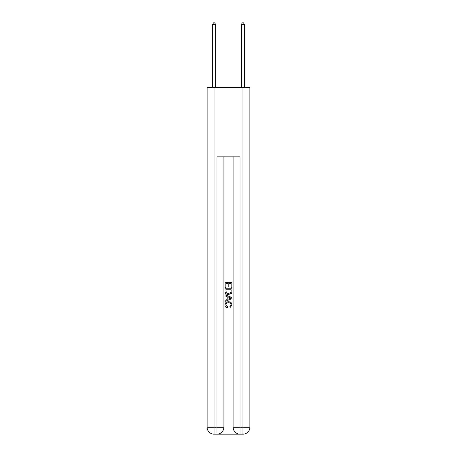 <?xml version="1.0" encoding="UTF-8"?>
<svg xmlns="http://www.w3.org/2000/svg" width="457" height="457" viewBox="0 0 457 457"><rect width="100%" height="100%" fill="white"/><g stroke="black" fill="none" stroke-linecap="round" stroke-linejoin="round"><path stroke-width="0.69" d="M217.469 434.15L239.531 434.15M214.059 87.55L214.059 427.221L207.124 427.221L207.124 87.55L249.876 87.55L249.876 427.221L242.941 427.221L242.941 87.55M233.121 156.871L233.121 427.221A6.929 6.929 0 0 0 240.051 434.15L240.051 427.221L233.121 427.221A6.929 6.929 0 0 0 240.051 434.15L242.941 434.15L242.941 427.221L240.051 427.221L240.051 156.871L216.949 156.871L216.949 427.221L214.059 427.221L214.059 434.15L216.949 434.15A6.929 6.929 0 0 0 223.879 427.221L216.949 427.221L216.949 434.15A6.929 6.929 0 0 0 223.879 427.221L223.879 156.871M242.941 434.15A6.929 6.929 0 0 0 249.876 427.221A6.929 6.929 0 0 1 242.941 434.15M207.124 427.221A6.929 6.929 0 0 0 214.059 434.15A6.929 6.929 0 0 1 207.124 427.221M225.033 287.464L225.033 282.403L231.967 282.403L231.967 287.287L231.168 287.287L231.168 283.38L229.031 283.38L229.031 287.025L228.232 287.025L228.232 283.38L225.832 283.38L225.832 287.464L225.033 287.464M225.033 291.28L225.033 288.801L231.967 288.801L231.865 292.394L231.368 293.405L228.54 294.485C226.324 294.497 225.152 293.428 225.033 291.28M225.832 289.778L226.324 292.846L228.551 293.508L231.025 292.326L231.168 289.778L225.832 289.778M225.033 295.822L225.033 294.782L231.967 297.536L231.967 298.638L225.033 301.392L225.033 300.352L227.169 299.564L227.169 296.61L225.033 295.822M229.888 297.616L227.969 296.901L227.969 299.272L231.168 298.09L229.888 297.616M225.747 304.899L227.483 306.841L227.255 307.818C225.787 307.435 225.015 306.493 224.947 304.99C225.13 302.86 226.335 301.786 228.551 301.774C230.682 301.82 231.848 302.882 232.053 304.968L230.042 307.641L229.831 306.664L231.253 304.922C231.048 303.425 230.151 302.7 228.557 302.751C226.935 302.665 225.998 303.379 225.747 304.899M215.504 87.55L215.504 24.352L212.614 24.352L212.614 87.55M212.614 24.352L213.482 22.85L214.636 22.85L215.504 24.352M244.386 87.55L244.386 24.352L241.496 24.352L241.496 87.55M241.496 24.352L242.364 22.85L243.518 22.85L244.386 24.352"/></g></svg>
